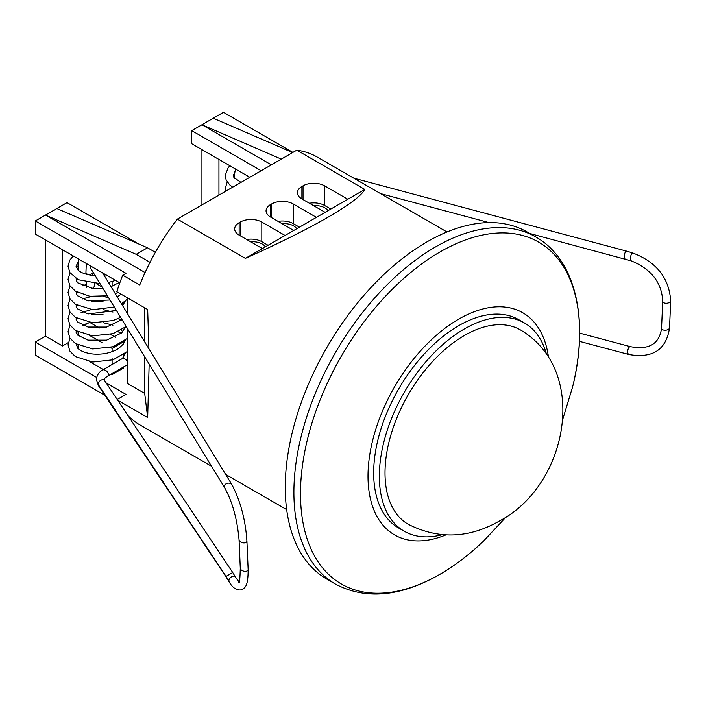 <?xml version="1.0" encoding="UTF-8"?>
<svg xmlns="http://www.w3.org/2000/svg" width="706" height="706" viewBox="0 0 706 706"><rect width="100%" height="100%" fill="white"/><g stroke="black" fill="none" stroke-linecap="round" stroke-linejoin="round"><path stroke-width="1.06" d="M520.472 329.931A112.219 64.793 120 0 0 464.363 335.491A112.219 64.793 120 0 0 391.053 434.384A112.219 64.793 120 0 0 408.253 524.302C438.479 539.552 468.899 538.44 499.513 520.966C567.73 485.419 589.898 370.862 520.472 329.931M239.731 582.106C239.36 582.353 237.922 580.641 235.425 576.961A4.007 2.55 136.7 0 0 235.416 576.952L232.715 572.531L226.229 576.29L226.538 577.596L98.337 385.502A4.007 2.55 136.7 0 0 98.372 385.547L96.404 379.528C96.793 375.371 98.822 372.203 102.494 370.032A4.007 2.489 -134.7 0 1 102.546 370.006A4.007 2.489 -134.7 0 1 106.129 370.738A4.007 2.489 -134.7 0 1 108.371 374.392A4.007 2.489 -134.7 0 1 107.541 376.192A4.007 2.489 -134.7 0 1 107.471 376.227C104.629 378.275 103.561 379.378 104.259 379.528L104.567 380.516A4.007 2.55 136.7 0 0 104.506 380.437A4.007 2.55 136.7 0 0 100.781 380.278A4.007 2.55 136.7 0 0 98.028 384.196A4.007 2.55 136.7 0 0 98.337 385.502M235.416 576.952A4.007 2.55 136.7 0 0 231.7 576.714A4.007 2.55 136.7 0 0 228.894 580.659A4.007 2.55 136.7 0 0 229.168 581.903A4.007 2.55 136.7 0 0 229.176 581.92C232.556 587.754 236.484 590.419 240.94 589.916C244.805 588.036 248.133 587.427 248.141 569.424A4.007 2.374 14.5 0 0 248.141 569.415L246.906 540.99A4.007 2.374 14.5 0 1 246.906 540.999C245.459 519.704 240.455 500.933 231.912 484.687A4.007 2.983 -10.7 0 1 231.912 484.687L102.608 272.913M246.906 540.999A4.007 2.374 14.5 0 1 243.596 542.905A4.007 2.374 14.5 0 1 239.219 540.487A4.007 2.374 14.5 0 1 239.06 539.852A4.007 2.374 14.5 0 1 239.06 539.834L240.287 568.259A4.007 2.374 14.5 0 0 240.287 568.268A4.007 2.374 14.5 0 0 240.446 568.912A4.007 2.374 14.5 0 0 244.823 571.33A4.007 2.374 14.5 0 0 248.141 569.424M239.06 539.852C237.207 519.113 232.398 501.737 224.632 487.714A4.007 2.983 -10.7 0 1 224.614 487.678A4.007 2.983 -10.7 0 1 224.287 486.681A4.007 2.983 -10.7 0 1 227.323 483.328A4.007 2.983 -10.7 0 1 231.903 484.66M90.783 268.386L91.056 268.933A4.007 2.983 -10.7 0 1 90.995 268.845A4.007 2.983 -10.7 0 1 90.668 267.839A4.007 2.983 -10.7 0 1 91.1 266.259M92.504 275.446L92.477 273.337A4.007 2.806 163.4 0 1 86.264 273.231A4.007 2.806 163.4 0 1 85.947 272.26A4.007 2.806 163.4 0 1 85.947 272.234L86.035 274.175M94.348 283.627L94.427 285.453A4.007 2.806 163.4 0 1 92.124 288.489M107.541 376.192L127.124 364.887A4.007 2.489 -134.7 0 0 127.442 364.64A4.007 2.489 -134.7 0 0 127.689 364.331M78.092 258.758L78.569 260.938L76.054 266.25L77.863 269.816C81.146 273.107 86.997 275.049 95.398 275.658M76.142 344.007L77.828 348.323C80.669 351.226 85.726 353.132 92.989 354.024C102.908 354.791 111.504 352.885 118.784 348.314L123.435 343.981L123.338 341.819M121.811 358.939L123.435 357.077L123.435 354.844M127.689 361.966A4.007 2.489 -134.7 0 0 122.129 358.692L102.546 370.006M529.809 233.51L631.385 260.911A4.007 1.536 100 0 0 631.385 260.911A4.007 1.536 100 0 1 630.52 259.093A4.007 1.536 100 0 1 631.146 254.884A4.007 1.536 100 0 1 632.911 253.048L626.699 251.151A4.007 1.536 100 0 0 626.681 251.151A4.007 1.536 100 0 0 624.925 253.004A4.007 1.536 100 0 0 624.307 257.196A4.007 1.536 100 0 0 625.172 259.014A4.007 1.536 100 0 0 625.189 259.023M632.911 253.048C656.474 262.023 669.067 277.943 670.7 300.809A4.007 2.18 174.3 0 1 670.7 300.827A4.007 2.18 174.3 0 1 664.831 303.112A4.007 2.18 174.3 0 1 662.713 301.285A4.007 2.18 174.3 0 1 662.713 301.268L661.557 328.246A4.007 2.18 174.3 0 1 661.566 328.228C659.342 344.016 648.964 350.158 630.423 346.655L579.644 333.117M630.423 346.655A4.007 1.818 -79.8 0 0 628.446 348.34A4.007 1.818 -79.8 0 0 627.749 352.418A4.007 1.818 -79.8 0 0 628.87 354.518L628.87 354.518C652.776 358.657 666.332 349.744 669.544 327.778A4.007 2.18 174.3 0 1 669.544 327.796A4.007 2.18 174.3 0 1 663.675 330.081A4.007 2.18 174.3 0 1 661.557 328.246M235.275 168.866L235.548 170.402L234.524 172.317M327.972 210.697A13.493 7.792 0 0 0 324.848 207.873A13.493 7.792 0 0 0 313.57 205.658M296.749 228.718A13.493 7.792 0 0 0 293.625 225.902A13.493 7.792 0 0 0 282.073 223.705M265.359 246.844A13.493 7.792 0 0 0 262.235 244.02A13.493 7.792 0 0 0 250.709 241.823M546.373 353.882A120.232 69.417 120 0 0 524.479 322.995L518.813 319.721A120.232 69.417 120 0 0 458.697 325.678A120.232 69.417 120 0 0 380.146 431.622A120.232 69.417 120 0 0 398.581 527.973L404.247 531.247A120.232 69.417 120 0 0 441.947 534.76M524.479 322.995A120.232 69.417 120 0 0 464.363 328.943A120.232 69.417 120 0 0 385.811 434.896A120.232 69.417 120 0 0 404.247 531.247M335.403 584.056A200.389 115.696 120 0 1 304.683 423.476A200.389 115.696 120 0 1 435.602 246.888A200.389 115.696 120 0 1 535.792 236.969L527.153 231.974A200.389 115.696 120 0 0 426.953 241.902A200.389 115.696 120 0 0 296.043 418.49A200.389 115.696 120 0 0 326.754 579.061L335.403 584.056C365.584 600.038 400.32 596.861 439.609 574.525C454.761 565.753 469.472 554.545 483.725 540.893L506.361 516.686M119.826 282.85L35.3 234.048L35.3 220.96L125.986 273.319L122.738 275.19L139.735 285.012A160.315 92.557 -60 0 1 177.365 219.116L245.379 258.378C278.649 243.482 306.113 229.812 327.76 217.36C349.082 205.005 361.428 195.694 364.808 189.429L296.794 150.157A160.315 92.557 -60 0 1 317.232 157.059L446.995 231.974M122.738 275.19A160.315 92.557 120 0 0 116.808 291.702L147.669 309.519L148.913 348.738M149.16 364.102L147.669 417.511L117.708 400.214M127.918 415.507A160.315 92.557 120 0 0 139.92 424.915L211.535 466.26M177.365 219.116L296.794 150.157M117.214 399.464L125.986 394.398L106.209 382.979M249.827 177.277L191.732 143.733L191.732 130.645L261.167 170.728M68.314 342.613L62.507 345.966L45.502 336.144L35.3 342.039L96.669 377.472M147.669 417.511L144.695 393.41L127.689 383.596L127.689 328.934M89.777 361.71L103.341 369.547M111.204 374.083L112.104 374.595L123.435 368.055L123.435 367.014M218.939 195.103L218.939 159.441M201.934 149.619L201.934 204.925M62.507 249.756L62.507 345.966M45.502 239.943L45.502 336.144M191.732 130.645L223.475 112.316L292.911 152.399M35.3 220.96L67.044 202.631L138.455 243.861M281.288 159.115L201.934 124.75L271.369 164.842M213.274 118.211L292.619 152.567M56.842 208.526L147.528 247.788L155.382 252.324M35.3 342.039L35.3 355.127L104.867 395.289M150.025 262.323L136.187 254.336L45.502 215.065L145.074 272.551M136.187 254.336L147.528 247.788M127.689 313.976L127.689 297.985M144.695 393.41L144.695 356.786M144.695 341.828L144.695 307.798M78.092 332.005L78.092 335.491M78.092 345.102L78.092 348.579M112.104 358.507L112.104 364.49M112.104 373.562L112.104 374.595M110.463 347.467L112.104 348.42L112.104 351.676M89.777 335.526L101.982 342.578M112.104 348.42L123.435 341.872M115.352 337.203L110.463 334.379M99.387 327.99L89.777 322.439M89.653 322.368L83.502 325.66M102.088 287.007L96.36 283.697M112.104 286.221L112.104 281.57M78.092 270.045L78.092 262.455M234.524 178.353L234.524 172.502M245.379 258.378L364.808 189.429M285.056 235.477L261.811 222.055A15.232 8.79 0 0 0 240.278 222.055L239.14 222.708A15.232 8.79 0 0 0 234.683 228.929A15.232 8.79 0 0 0 239.14 235.142L262.385 248.565M316.429 217.36L293.193 203.946A15.232 8.79 0 0 0 271.651 203.946L270.522 204.599A15.232 8.79 0 0 0 266.056 210.812A15.232 8.79 0 0 0 270.522 217.033L293.758 230.447M347.802 199.242L324.566 185.828A15.232 8.79 0 0 0 303.024 185.828L301.894 186.481A15.232 8.79 0 0 0 297.438 192.703A15.232 8.79 0 0 0 301.894 198.915L325.131 212.329M299.423 227.173L293.193 223.573A15.232 8.79 0 0 0 278.04 221.375M330.796 209.064L324.566 205.464A15.232 8.79 0 0 0 309.413 203.257M268.051 245.291L261.811 241.69A15.232 8.79 0 0 0 246.659 239.484M86.732 287.466A4.007 2.806 163.4 0 1 86.582 286.768L86.397 282.541M548.438 357.007A128.254 74.042 120 0 0 458.697 319.13A128.254 74.042 120 0 0 368.241 468.537A128.254 74.042 120 0 0 445.68 534.989M562.929 418.702L572.575 387.003A197.353 113.94 120 0 0 440.041 251.936A197.353 113.94 120 0 0 300.491 493.644A197.353 113.94 120 0 0 440.041 574.216A197.353 113.94 120 0 0 483.725 540.893M228.894 580.659L98.028 384.196M293.193 223.573L293.193 203.946M271.651 217.686L271.651 203.946M270.522 217.033L270.522 204.599M324.566 205.464L324.566 185.828M303.024 199.569L303.024 185.828M301.894 198.915L301.894 186.481M261.811 241.69L261.811 222.055M240.278 235.804L240.278 222.055M239.14 235.142L239.14 222.708M226.502 577.543L229.168 581.903M238.76 582.362C239.475 583.871 239.978 579.167 240.287 568.268M224.614 487.678L90.995 268.845M104.506 380.437L232.715 572.531M103.994 275.172L105.935 274.828M119.27 282.524L110.974 286.61M92.521 288.277L102.935 288.392L92.989 288.577L77.828 282.877L76.336 280.732L76.142 278.561M121.088 294.173L117.267 296.908M110.021 300.006L87.976 300.862L77.722 295.849L76.345 293.837L76.142 291.649M125.174 301.206L122.632 305.707M116.419 310.472L87.976 313.958L77.722 308.946L76.345 306.925L76.142 304.745M121.953 319.536L106.588 327.055L87.976 327.046L77.722 322.033L76.345 320.012L76.142 317.832M125.174 327.381L121.723 332.853L106.588 340.151L87.976 340.133L77.722 335.121L76.345 333.108L76.142 330.92M125.174 340.477L123.435 343.972M125.174 353.565L123.435 357.06M100.023 283.627L78.225 279.717L69.894 272.595L68.041 266.25L69.797 260.082L73.309 255.996M107.453 295.796L89.847 296.273L75.383 291.163L69.859 285.621L68.041 279.338L70.018 272.798M76.142 267.036L78.092 265.95M114.319 307.031L92.68 309.687L75.383 304.251L69.859 298.717L68.041 292.425L70.018 285.886M76.142 280.123L77.501 279.347M120.602 317.321L113.11 320.524L92.68 322.783L75.383 317.338L69.859 311.805L68.041 305.513L70.018 298.982M76.142 293.211L77.501 292.434M126.215 326.516L113.11 333.62L92.68 335.871L75.383 330.434L69.859 324.892L68.041 318.609L70.018 312.07M76.142 306.298L77.501 305.521M91.392 301.48L103.014 301.488M127.689 338.218L113.11 346.708L92.68 348.958L75.383 343.522L69.859 337.98L68.041 331.696L70.018 325.157M76.142 319.394L77.501 318.609M91.392 314.576L103.014 314.576M118.052 318.609L121.203 320.242M127.689 351.306L113.11 359.795L92.68 362.046L75.383 356.609L69.859 351.067L68.041 344.784L70.018 338.245M76.142 332.482L77.501 331.705M98.284 327.355L103.014 327.663M118.052 331.705L121.203 333.338M670.7 300.827L669.544 327.796M628.87 354.518L579.423 341.333M353.803 178.177L626.681 251.151M240.984 182.377L233.933 177.568L233.218 175.423L234.992 172.008M232.68 187.169L229.662 184.84L226.105 179.845L225.205 175.423L228.241 167.525L229.918 165.778M225.558 191.291L225.205 188.511L227.235 181.98M233.359 176.35L234.524 175.688M286.68 509.644L225.638 474.406M535.792 236.969C576.034 259.676 589.369 320.392 572.575 387.003M380.49 193.585L489.002 222.602M631.376 260.902C651.373 269.215 661.813 282.674 662.713 301.268M115.572 280.397L108.459 282.497M118.061 292.425L115.246 293.608M127.689 298.956L121.441 303.756M127.689 312.043L126.948 312.767M82.328 285.886L86.476 284.386M82.328 298.982L91.392 296.467M103.014 296.467L108.512 297.526M121.97 304.621L122.791 305.521M80.996 312.74L91.392 309.563M103.014 309.563L112.978 312.07M82.328 325.157L87.403 323.41M90.394 322.801L91.392 322.651M103.014 322.651L112.978 325.157M121.211 330.073L122.791 331.705M86.962 263.876L86.176 266.444L85.947 272.26"/></g></svg>
